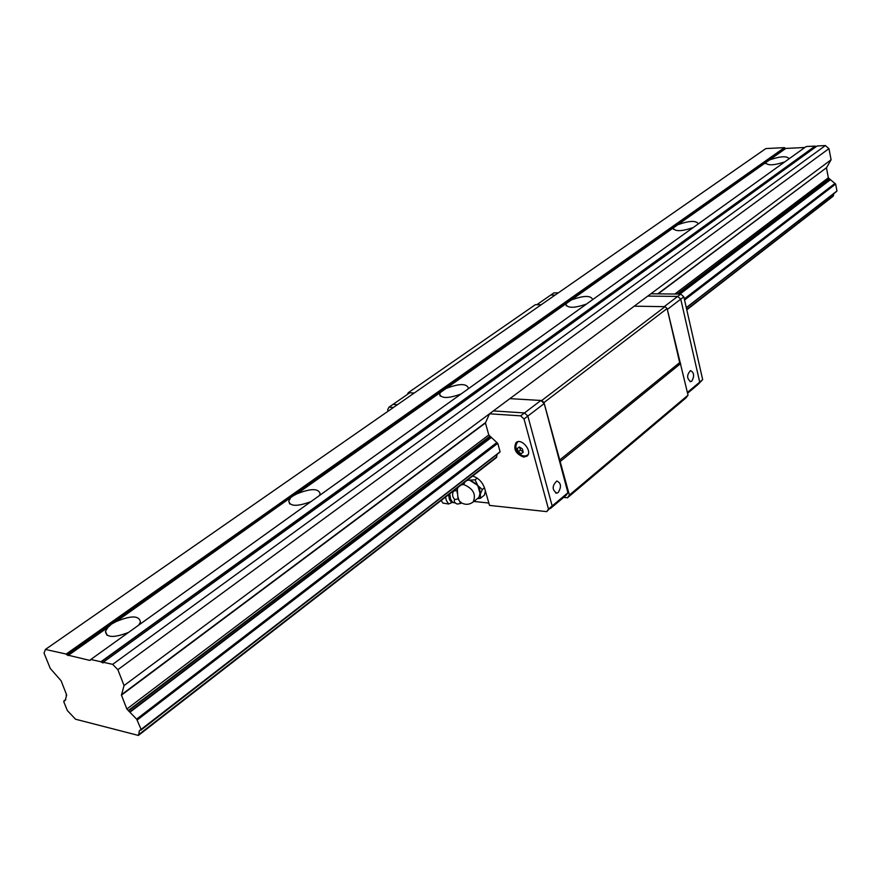 <?xml version="1.0" encoding="UTF-8"?>
<svg xmlns="http://www.w3.org/2000/svg" width="881" height="881" viewBox="0 0 881 881"><rect width="100%" height="100%" fill="white"/><g stroke="black" fill="none" stroke-linecap="round" stroke-linejoin="round"><path stroke-width="1.32" d="M834.032 193.457L833.052 196.298L686.784 309.826M497.148 454.31L496.421 457.569L138.405 735.437L75.524 719.215L67.363 710.593L63.762 701.717L65.8 699.547M496.741 457.063L138.405 735.437M138.647 734.93L139.352 730.734L500.1 451.744L497.754 443.33L489.946 436.139L128.241 710.538L126.853 709.007L121.446 695.153L124.045 685.561L117.867 669.67L112.669 664.351L103.22 662.259L102.989 662.941L100.941 661.752L90.776 659.495L89.873 660.42L67.044 654.935L785.015 148.151L784.42 147.634L765.842 148.57L45.416 649.44L44.05 653.129L50.261 668.426L61.13 680.804L66.67 695.032M785.015 148.151L785.797 148.437L769.476 159.968C780.125 156.234 786.678 155.783 789.123 158.635L789.079 158.8M804.871 147.479L785.797 148.437M101.15 662.005L815.123 146.081L806.192 146.532L90.776 659.495M815.255 146.235L816.07 146.742M657.744 293.858L826.543 167.687L831.08 159.791L828.966 148.614L825.387 145.563L817.128 145.982L103.22 662.259M826.543 167.687L658.162 293.858M674.879 294.023L828.349 177.797L826.499 167.996M828.349 177.797L829.285 178.711L677.247 294.045M836.454 191.562L836.95 190.968L835.651 184.041L829.285 178.711M141.191 729.611L136.654 719.094L497.126 442.736M496.84 442.559L136.654 719.094M136.335 718.852L129.914 712.244L491.378 437.45M128.241 710.538L129.914 712.244M45.416 649.44L66.185 654.043L67.044 654.935M63.917 700.869L65.822 699.492L64.016 700.836L65.172 700.417L66.67 694.999M66.185 654.043L784.42 147.634M100.941 661.752L815.123 146.081M112.669 664.351L825.387 145.563M117.867 669.67L828.966 148.614M124.045 685.561L831.08 159.791M835.651 184.041L684.548 299.992M497.754 443.33L137.392 719.854M686.277 307.612L836.95 190.968M128.582 632.393C113.759 638.119 106.05 637.734 105.467 631.225L107.945 627.371L68.035 655.574M769.476 159.968L296.996 493.8L293.021 495.926L116.193 621.546L111.458 624.144L107.945 627.371M784.795 161.873C774.201 165.375 767.858 165.727 765.754 162.93L765.963 162.445M116.193 621.546C131.401 615.257 139.462 615.467 140.409 622.151L138.713 625.125M296.996 493.8C310.982 488.261 318.702 488.283 320.166 493.878L319.23 495.695M310.982 501.608C297.26 506.696 289.86 506.509 288.748 501.058L290.256 498.558M446.138 388.422C459.1 383.477 466.501 383.345 468.351 388.036L467.844 389.138M460.983 394.049C448.22 398.619 441.095 398.608 439.608 394.027L440.533 392.375M571.273 300.003C583.354 295.542 590.457 295.289 592.572 299.243L592.307 299.892M586.526 304.033C574.577 308.185 567.727 308.317 565.965 304.452L566.527 303.35M677.753 224.765C689.074 220.702 695.902 220.338 698.215 223.686L698.082 224.049M693.138 227.595C681.905 231.395 675.309 231.648 673.348 228.366L673.701 227.639M407.33 394.468L408.277 392.684L414.224 393.025L409.775 392.772L389.061 407.132L387.64 409.764L388.08 411.207M543.962 402.573L667.115 308.515L665.045 306.654L634.21 306.192L647.788 296.093L677.676 296.412L664.23 306.643L634.21 306.192L509.879 398.641L540.89 400.47L544.216 403.542L567.926 492.743L566.153 495.287L550.394 508.524L552.167 505.969L527.851 416.063L524.492 412.936L493.371 410.92L509.879 398.641L541.738 400.514L543.962 402.573L569.368 495.067L567.463 497.787L563.642 497.391M558.268 292.877L553.951 292.844L550.768 295.047L555.096 295.091L550.768 295.047L536.826 304.705L541.176 304.771L535.362 304.683L408.277 392.684M667.115 308.515L688.028 395.162L686.079 397.827L567.463 497.787M569.368 495.067L688.028 395.162M560.404 461.347L680.694 363.523M680.749 294.078L683.821 296.82L680.76 299.155L699.712 382.112L680.76 299.155L677.676 296.412L680.749 294.078L650.883 293.791L647.788 296.093L677.676 296.412L680.76 299.155L667.324 309.418L679.669 362.598L559.314 460.323M665.045 306.654L541.738 400.514M397.441 404.698L392.981 404.412L397.441 404.698M567.926 492.743L552.167 505.969L527.851 416.063L544.216 403.542M558.246 492.457C561.604 486.808 561.12 482.997 556.814 481.004C551.969 485.783 551.958 489.836 556.77 493.162L558.246 492.457M472.601 476.059C478.372 477.876 482.403 481.995 484.671 488.415L489.517 505.397L546.705 511.63L552.167 505.969L548.478 509.075L524.019 418.993L527.851 416.063L524.492 412.936L540.89 400.47M687.4 392.452L699.712 382.112L697.884 384.612L687.587 393.256M691.783 381.143C694.58 376.077 694.162 372.575 690.528 370.615C686.629 374.932 686.695 378.61 690.715 381.66L691.783 381.143M524.492 412.936L493.371 410.92L489.506 413.795L520.649 415.854L524.492 412.936M393.521 407.429L389.061 407.132M524.019 418.993L520.649 415.854M546.705 511.63L548.478 509.075M473.857 501.432L488.845 503.051M460.047 502.181L461.038 502.291M485.475 491.246L485.068 492.27M489.946 436.139L488.79 434.939L485.431 423.001L489.506 413.795M140.894 730.184L500.1 451.744M523.6 457.096C515.616 453.792 513.094 448.958 516.057 442.581C521.574 437.461 532.994 451.645 526.97 456.138L523.6 457.096M527.223 455.092L527.939 454.959M517.621 441.788L517.312 442.449M528.148 454.519L527.389 455.014C522.147 458.88 512.246 450.015 517.301 442.471L518.094 441.689M519.35 446.986L522.345 448.87L523.259 452.228L521.178 453.682L518.193 451.799L517.279 448.462L519.35 446.986M519.647 447.207L520.429 450.059L518.193 451.799M520.429 450.059L523.094 451.733M523.215 452.085L521.178 453.682M699.712 382.112L697.884 384.612L702.675 379.634L699.712 382.112M683.821 296.82L702.675 379.634M472.954 502.159L473.119 502.027C469.144 504.89 465.025 505.044 460.763 502.478L458.99 500.408L457.757 496.19L457.327 489.263L456.909 490.508L453.495 491.102C451.964 494.263 452.382 497.071 454.75 499.527C453.66 501.388 454.497 502.908 457.294 504.064L460.697 503.469L460.972 502.622M448.704 503.987L451.612 502.688L449.442 499.461L448.583 494.704M448.66 504.009L446.304 500.342L445.566 497.038M448.121 503.921L442.901 503.095L441.172 500.452M457.327 489.263L457.933 487.446M454.75 499.527L458.164 498.921L458.99 500.408M457.757 496.19L458.164 498.921M456.909 490.508L457.316 493.239M459.871 501.994L460.697 503.469M475.079 479.826L477.777 485.508L482.359 489.561L478.768 497.545C482.061 490.001 478.967 484.198 469.496 480.134L475.079 479.826L477.205 478.163M482.359 489.561L484.506 487.876M480.387 494.759L480.387 498.316L484.429 495.111L485.376 490.904M480.387 498.316L477.381 498.635M467.767 479.804L469.496 480.134L477.711 485.409M477.777 485.508L480.409 494.682M463.957 484.032L464.739 482.16M469.496 480.134L467.018 480.398L469.441 480.123M833.393 195.835L686.74 309.627M833.47 195.604L686.695 309.462M496.796 456.799L138.658 734.644M121.402 694.757L485.442 422.638M485.431 423.001L121.446 695.153M126.853 709.007L488.79 434.939M679.978 294.067L830.453 179.68M834.891 183.49L684.295 298.901M89.873 660.42L90.622 659.891M684.361 299.199L835.133 183.611M830.287 179.46L679.471 294.067M491.169 437.163L129.65 711.881M140.949 730.118L499.78 452.261M836.543 191.507L686.321 307.821L836.609 191.441M128.593 710.802L490.265 436.326M677.742 294.045L829.561 178.832M455.455 503.051L452.68 502.412L450.62 499.208L449.739 493.8M478.768 497.545L473.119 502.027C476.401 494.472 473.295 488.658 463.791 484.561L461.314 484.814M765.754 162.93L765.908 163.701M105.467 631.225L107.064 635.344M288.748 501.058L289.717 503.976M439.608 394.027L440.203 396.087M565.965 304.452L566.34 305.916M673.348 228.366L673.591 229.412M66.13 695.362L66.681 694.966M555.647 493.052L556.77 493.162M690.01 381.627L690.715 381.66M451.612 502.688L452.316 502.401M458.472 487.028L457.9 487.788"/></g></svg>

